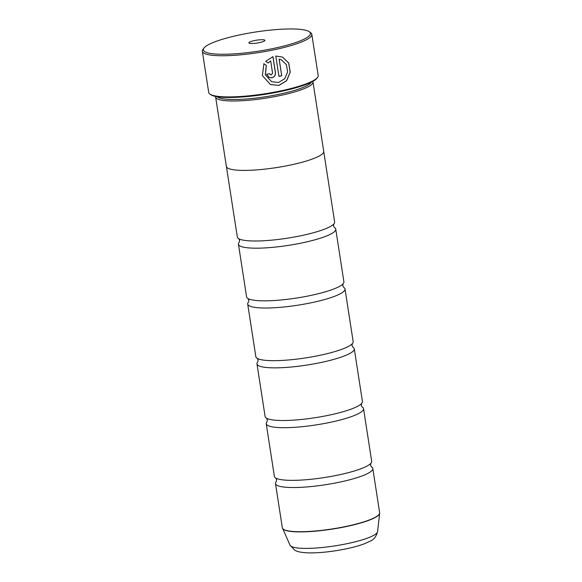 <?xml version="1.0" encoding="UTF-8"?>
<svg xmlns="http://www.w3.org/2000/svg" width="582" height="582" viewBox="0 0 582 582"><rect width="100%" height="100%" fill="white"/><g stroke="black" fill="none" stroke-linecap="round" stroke-linejoin="round"><path stroke-width="0.87" d="M267.094 421.659L267.058 421.703A49.237 8.803 -8.8 0 0 266.229 423.725L274.377 476.382A49.237 8.803 -8.8 0 0 275.832 478.091A49.237 8.803 -8.8 0 0 337.291 475.225A49.237 8.803 -8.8 0 0 370.821 463.381A49.237 8.803 -8.8 0 0 371.687 461.315L363.539 408.659A49.237 8.803 -8.8 0 0 362.128 406.978M257.833 361.822L257.79 361.866A49.237 8.803 -8.8 0 0 256.968 363.888L265.116 416.545A49.237 8.803 -8.8 0 0 266.563 418.247A49.237 8.803 -8.8 0 0 328.03 415.388A49.237 8.803 -8.8 0 0 361.56 403.544A49.237 8.803 -8.8 0 0 362.426 401.478L354.271 348.822A49.237 8.803 -8.8 0 0 352.867 347.141M248.536 302.014A49.237 8.803 -8.8 0 0 247.699 304.051L255.854 356.708A49.237 8.803 -8.8 0 0 257.302 358.41A49.237 8.803 -8.8 0 0 318.769 355.551A49.237 8.803 -8.8 0 0 352.299 343.707A49.237 8.803 -8.8 0 0 353.165 341.641L345.01 288.985A49.237 8.803 -8.8 0 0 343.598 287.297L342.754 285.66L343.074 283.827M239.304 242.141L239.267 242.192A49.237 8.803 -8.8 0 0 238.438 244.207L246.586 296.871A49.237 8.803 -8.8 0 0 248.041 298.573A49.237 8.803 -8.8 0 0 309.508 295.714A49.237 8.803 -8.8 0 0 343.031 283.87A49.237 8.803 -8.8 0 0 343.897 281.804L335.749 229.148A49.237 8.803 -8.8 0 0 334.337 227.46M226.434 166.699L237.325 237.027A49.237 8.803 -8.8 0 0 238.773 238.736A49.237 8.803 -8.8 0 0 300.239 235.877A49.237 8.803 -8.8 0 0 333.77 224.034A49.237 8.803 -8.8 0 0 334.635 221.968L323.745 151.633M282.517 57.058L288.643 63.009L290.192 72.103L286.57 80.709L278.822 85.379L270.63 84.565M263.835 63.7L266.287 65.41L265.305 74.78L271.634 81.735L265.377 74.816L266.36 65.439L263.908 63.729L262.387 75.573L270.346 84.441L278.894 85.416L286.65 80.723L290.265 72.11L288.701 63.016L282.554 57.072L275.803 56.054L278.953 76.373A55.385 9.901 -8.8 0 0 281.732 75.769L279.156 59.138L281.404 59.844L286.373 64.624L287.632 71.892L284.678 78.766L278.443 82.499L271.634 81.735M271.343 74.889L270.477 74.787L269.648 73.696A55.385 9.901 171.2 0 1 266.68 74.22L269.19 77.493L271.794 77.799C274.391 77.042 275.606 75.311 275.446 72.59L272.973 56.636L265.705 61.306L268.135 63.009L270.674 60.892L272.572 73.157L271.343 74.889M272.914 56.658L275.373 72.561C275.541 75.274 274.318 77.013 271.721 77.77L269.19 77.493M272.58 48.626A54.155 9.683 -8.8 0 0 309.253 31.719A54.155 9.683 -8.8 0 0 241.21 34.593A54.155 9.683 -8.8 0 0 203.998 48.015A54.155 9.683 -8.8 0 0 272.58 48.626M309.253 31.719L310.628 32.694A55.385 9.901 171.2 0 1 311.814 34.331A55.385 9.901 171.2 0 1 273.125 49.979A55.385 9.901 171.2 0 1 202.34 51.281A55.385 9.901 171.2 0 1 202.98 49.361L203.998 48.015M254.538 40.558A8.126 1.455 -8.8 0 0 249.038 43.09A8.126 1.455 -8.8 0 0 259.245 42.661A8.126 1.455 -8.8 0 0 264.825 40.645A8.126 1.455 -8.8 0 0 254.538 40.558M317.554 77.421L316.943 78.221A54.65 9.77 171.2 0 1 279.389 91.774A54.65 9.77 171.2 0 1 210.728 94.67L209.906 94.08A55.385 9.901 -8.8 0 0 279.498 91.148A55.385 9.901 -8.8 0 0 317.554 77.421A55.385 9.901 -8.8 0 0 318.187 75.5L311.814 34.331M311.312 82.164A48.03 8.585 171.2 0 1 278.029 94.502A48.03 8.585 171.2 0 1 217.282 96.721M312.789 81.393A49.259 8.81 171.2 0 1 312.985 81.938A49.259 8.81 171.2 0 1 278.574 95.863A49.259 8.81 171.2 0 1 215.624 97.012A49.259 8.81 171.2 0 1 215.638 96.43M276.326 481.532A49.237 8.803 -8.8 0 0 275.49 483.562A49.237 8.803 -8.8 0 0 338.404 482.405A49.237 8.803 -8.8 0 0 372.8 468.495A49.237 8.803 -8.8 0 0 371.389 466.815M215.624 97.012L226.369 166.423A49.259 8.81 -8.8 0 0 289.319 165.273A49.259 8.81 -8.8 0 0 323.73 151.356L312.985 81.938M266.229 423.725A49.237 8.803 -8.8 0 0 329.143 422.568A49.237 8.803 -8.8 0 0 363.539 408.659M256.968 363.888A49.237 8.803 -8.8 0 0 319.882 362.732A49.237 8.803 -8.8 0 0 354.271 348.822M247.699 304.051A49.237 8.803 -8.8 0 0 310.613 302.895A49.237 8.803 -8.8 0 0 345.01 288.985M238.438 244.207A49.237 8.803 -8.8 0 0 301.352 243.058A49.237 8.803 -8.8 0 0 335.749 229.148M202.34 51.281L208.712 92.443A55.385 9.901 -8.8 0 0 209.906 94.08M268.062 62.98L270.674 60.892M281.23 59.764L279.156 59.138M279.084 59.102L281.732 75.769M281.659 75.74A55.385 9.901 171.2 0 1 278.945 76.329M275.49 483.562L282.328 527.743A49.237 8.803 -8.8 0 0 345.25 526.594A49.237 8.803 -8.8 0 0 379.639 512.684L379.653 513.302A49.208 8.795 171.2 0 1 345.264 526.775A49.208 8.795 171.2 0 1 282.51 528.34A49.208 8.795 171.2 0 1 282.408 528.041M379.66 512.989A49.208 8.795 171.2 0 1 379.653 513.302L377.58 531.642C376.147 536.626 373.76 539.754 370.399 541.02L365.22 543.464C359.938 545.53 353.39 547.364 345.577 548.971C332.635 551.576 320.813 552.885 310.104 552.9C301.323 552.718 297.489 551.772 294.659 550.15L290.025 545.196A44.348 7.93 -8.8 0 0 346.588 543.777A44.348 7.93 -8.8 0 0 377.58 531.642M370.858 463.337L370.538 465.171L371.352 466.793M361.597 403.501L361.277 405.334L362.084 406.949M352.336 343.664L352.015 345.497L352.823 347.112M333.806 223.99L333.486 225.816L334.294 227.438M238.729 238.707L239.588 240.359L239.267 242.192M247.99 298.544L248.849 300.196L248.565 301.985M257.251 358.381L258.11 360.032L257.79 361.866M266.512 418.218L267.378 419.869L267.058 421.703M275.781 478.055L276.639 479.706L276.355 481.496M379.639 512.684L372.8 468.495M290.025 545.196L282.328 527.743"/></g></svg>
